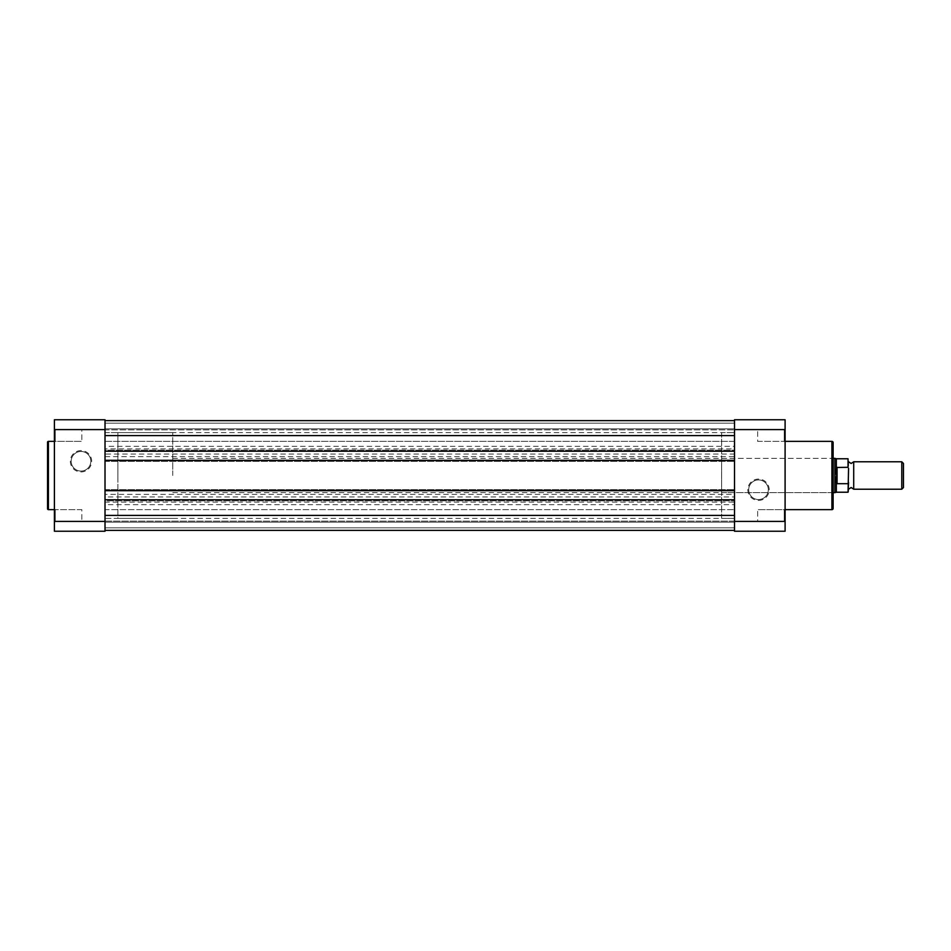 <?xml version="1.0" encoding="UTF-8"?>
<svg xmlns="http://www.w3.org/2000/svg" width="951" height="951" viewBox="0 0 951 951"><rect width="100%" height="100%" fill="white"/><g stroke="black" fill="none" stroke-linecap="round" stroke-linejoin="round"><path stroke-width="0.71" stroke-dasharray="4.75 3.57" d="M784.242 429.876L785.098 429.02L785.098 442.227L785.098 429.02L785.098 442.227L785.098 429.02L784.242 429.876L784.242 441.371L785.098 442.227L784.242 441.371L784.242 429.876L784.242 441.371L784.242 429.876L757.65 429.876L784.242 429.876M784.242 509.629L785.098 508.773L785.098 521.98L785.098 508.773L785.098 521.98L785.098 508.773L784.242 509.629L784.242 521.124L785.098 521.98L784.242 521.124L784.242 509.629L784.242 521.124L784.242 509.629L757.65 509.629L784.242 509.629M758.518 500.404A10.675 10.675 0 0 0 769.181 489.741A10.675 10.675 0 0 0 758.518 479.066A10.675 10.675 0 0 0 747.843 489.741A10.675 10.675 0 0 0 758.518 500.404M758.518 479.922A9.819 9.819 0 0 1 768.325 489.741A9.819 9.819 0 0 1 758.518 499.548A9.819 9.819 0 0 1 748.699 489.741A9.819 9.819 0 0 1 758.518 479.922A9.819 9.819 0 0 1 768.325 489.741A9.819 9.819 0 0 1 758.518 499.548A9.819 9.819 0 0 1 748.699 489.741A9.819 9.819 0 0 1 758.518 479.922M721.631 492.654L721.631 458.346L721.631 492.654L832.268 492.654L832.268 458.346L833.124 457.49L833.124 493.51L833.124 457.49M721.631 458.346L832.268 458.346L832.268 492.654L833.124 493.51M757.65 521.124L784.242 521.124L757.65 521.124L757.65 509.629L757.65 521.124M757.65 441.371L784.242 441.371L757.65 441.371L757.65 429.876L757.65 441.371M785.098 441.371L785.098 509.629L785.098 441.371M721.631 432.622L721.631 518.378L734.505 518.378L734.505 432.622L734.505 518.378L734.505 432.622L734.505 518.378L105.014 518.378L105.014 432.622L734.505 432.622L721.631 432.622L721.631 518.378M734.505 429.602L734.505 419.76L785.098 419.76L785.098 429.602L734.505 429.602L734.505 521.398L785.098 521.398L785.098 429.602M785.098 521.398L785.098 531.24L734.505 531.24L734.505 521.398M833.124 508.428L833.124 442.572M853.713 489.218L853.713 461.782M901.774 461.782L901.774 489.218M903.45 487.554L903.45 463.446M848.565 475.5L848.565 489.218L848.565 475.5M172.761 475.5L172.761 432.622L172.761 475.5M848.565 491.715L848.565 482.585L848.042 483.69L836.559 483.536L834.835 475.5L834.835 458.346M117.876 475.5L117.876 432.622L117.876 475.5M848.565 482.585L848.565 459.285M837.07 483.69L837.07 467.31L848.042 467.31L848.565 468.415M836.559 483.536L837.07 467.31M834.835 492.654L834.835 475.5L836.559 467.464M836.333 468.07L836.333 458.774M836.333 492.226L836.333 482.93M105.014 521.124L734.505 521.124L734.505 509.629L734.505 521.124L734.505 509.629L734.505 521.124L105.014 521.124L105.014 509.629L734.505 509.629L105.014 509.629L105.014 521.124M105.014 441.371L734.505 441.371L734.505 429.876L734.505 441.371L734.505 429.876L734.505 441.371L105.014 441.371L105.014 429.876L734.505 429.876L105.014 429.876L105.014 441.371M105.014 502.08L105.014 496.945L734.505 496.945L734.505 502.08L105.014 502.08L105.014 530.385L105.014 499.774L105.014 500.797L734.505 500.797L105.014 500.797L105.014 460.32L105.014 461.354L734.505 461.354L105.014 461.354L105.014 450.203L734.505 450.203L734.505 420.615L734.505 428.842L105.014 428.842L734.505 428.842L734.505 423.183L734.505 428.842L105.014 428.842L734.505 428.842L734.505 423.183L105.014 423.183L734.505 423.183L105.014 423.183L105.014 428.842L105.014 423.183L734.505 423.183L734.505 420.615L734.505 423.183L105.014 423.183L734.505 423.183L105.014 423.183L105.014 428.842L105.014 423.183L734.505 423.183L734.505 420.615L734.505 446.34L105.014 446.34L105.014 420.615L734.505 420.615L105.014 420.615L105.014 423.183L105.014 420.615L105.014 423.183L105.014 420.615L734.505 420.615L105.014 420.615L105.014 435.617L734.505 435.617M105.014 515.383L734.505 515.383L734.505 450.203L105.014 450.203L105.014 451.226L105.014 435.617M105.014 446.34L105.014 448.92L734.505 448.92L734.505 446.34M734.505 448.92L734.505 456.635L105.014 456.635L105.014 454.055L734.505 454.055M105.014 448.92L105.014 454.055M105.014 496.945L105.014 494.365L734.505 494.365L734.505 456.635M105.014 494.365L105.014 456.635M734.505 496.945L734.505 494.365M734.505 502.08L734.505 504.66L105.014 504.66M734.505 515.383L734.505 504.66M105.014 530.385L734.505 530.385L734.505 522.158L105.014 522.158L734.505 522.158L734.505 527.817L734.505 522.158L105.014 522.158L734.505 522.158L734.505 527.817L105.014 527.817L734.505 527.817L105.014 527.817L105.014 522.158L105.014 527.817L734.505 527.817L734.505 530.385L734.505 527.817L105.014 527.817L734.505 527.817L105.014 527.817L105.014 522.158L105.014 527.817L734.505 527.817L734.505 530.385L105.014 530.385L105.014 527.817L105.014 530.385L734.505 530.385L105.014 530.385L105.014 527.817L105.014 530.385L734.505 530.385M105.014 499.774L734.505 499.774M105.014 489.646L734.505 489.646L105.014 489.646M105.014 490.68L734.505 490.68M105.014 460.32L734.505 460.32M105.014 451.226L734.505 451.226M105.014 432.622L105.014 518.378L105.014 432.622L105.014 518.378L117.876 518.378L117.876 432.622L105.014 432.622M55.265 521.124L54.409 521.98L54.409 508.773L54.409 521.98L54.409 508.773L54.409 521.98L55.265 521.124L55.265 509.629L54.409 508.773L55.265 509.629L55.265 521.124L55.265 509.629L55.265 521.124L81.857 521.124L55.265 521.124M55.265 441.371L54.409 442.227L54.409 429.02L54.409 442.227L54.409 429.02L54.409 442.227L55.265 441.371L55.265 429.876L54.409 429.02L55.265 429.876L55.265 441.371L55.265 429.876L55.265 441.371L81.857 441.371L55.265 441.371M81.001 450.596A10.675 10.675 0 0 0 70.326 461.259A10.675 10.675 0 0 0 81.001 471.934A10.675 10.675 0 0 0 91.665 461.259A10.675 10.675 0 0 0 81.001 450.596M81.001 471.078A9.819 9.819 0 0 1 71.182 461.259A9.819 9.819 0 0 1 81.001 451.452A9.819 9.819 0 0 1 90.809 461.259A9.819 9.819 0 0 1 81.001 471.078A9.819 9.819 0 0 1 71.182 461.259A9.819 9.819 0 0 1 81.001 451.452A9.819 9.819 0 0 1 90.809 461.259A9.819 9.819 0 0 1 81.001 471.078M81.857 429.876L55.265 429.876L81.857 429.876L81.857 441.371L81.857 429.876M81.857 509.629L55.265 509.629L81.857 509.629L81.857 521.124L81.857 509.629M54.409 509.629L54.409 441.371L54.409 509.629M54.409 521.398L54.409 531.24L105.014 531.24L105.014 419.76L54.409 419.76L54.409 521.398L105.014 521.398M105.014 429.602L54.409 429.602M172.761 432.622L117.876 432.622L117.876 518.378L172.761 518.378M47.55 442.227L47.55 508.773M831.923 441.371L831.923 509.629M848.042 458.774L848.042 467.31M848.042 483.69L848.042 492.226M48.406 509.629L48.406 441.371M172.761 458.346L833.124 458.346M172.761 492.654L833.124 492.654"/><path stroke-width="1.43" d="M833.124 442.572L833.124 508.428A1.201 1.201 0 0 1 831.923 509.629L831.923 441.371A1.201 1.201 0 0 1 833.124 442.572M785.098 509.629L831.923 509.629M785.098 441.371L831.923 441.371M734.505 429.602L785.098 429.602L785.098 419.76L734.505 419.76L734.505 531.24L785.098 531.24L785.098 521.398L734.505 521.398M785.098 429.602L785.098 521.398M848.565 461.782L851.133 463.494L853.713 461.782L853.713 489.218L851.133 487.506L848.565 489.218M901.774 461.782L903.45 463.446L903.45 487.554L901.774 489.218L901.774 461.782L853.713 461.782M833.124 458.346L834.835 458.346L834.835 475.5L836.559 467.464L848.042 467.31L848.042 458.774L848.042 467.31M848.042 483.69L837.07 483.69L836.333 482.93L836.333 492.226L848.042 492.226L848.565 468.415M848.565 482.585L848.042 492.226M836.559 483.536L836.559 467.464M836.333 482.93L834.835 475.5L834.835 492.654L836.333 492.226M837.07 483.69L837.07 467.31M848.042 458.774L836.333 458.774L836.333 468.07M105.014 451.226L734.505 451.226M105.014 420.615L734.505 420.615L105.014 420.615M105.014 530.385L734.505 530.385M105.014 499.774L734.505 499.774M105.014 490.68L734.505 490.68M105.014 460.32L734.505 460.32M47.55 508.773L47.55 442.227A0.856 0.856 0 0 1 48.406 441.371L48.406 509.629A0.856 0.856 0 0 1 47.55 508.773M54.409 441.371L48.406 441.371M54.409 509.629L48.406 509.629M105.014 429.602L105.014 531.24L54.409 531.24L54.409 429.602L105.014 429.602L105.014 419.76L54.409 419.76L54.409 429.602M105.014 521.398L54.409 521.398M105.014 435.617L734.505 435.617M105.014 515.383L734.505 515.383M836.333 458.774L834.835 458.346M833.124 492.654L834.835 492.654M853.713 489.218L901.774 489.218"/></g></svg>
